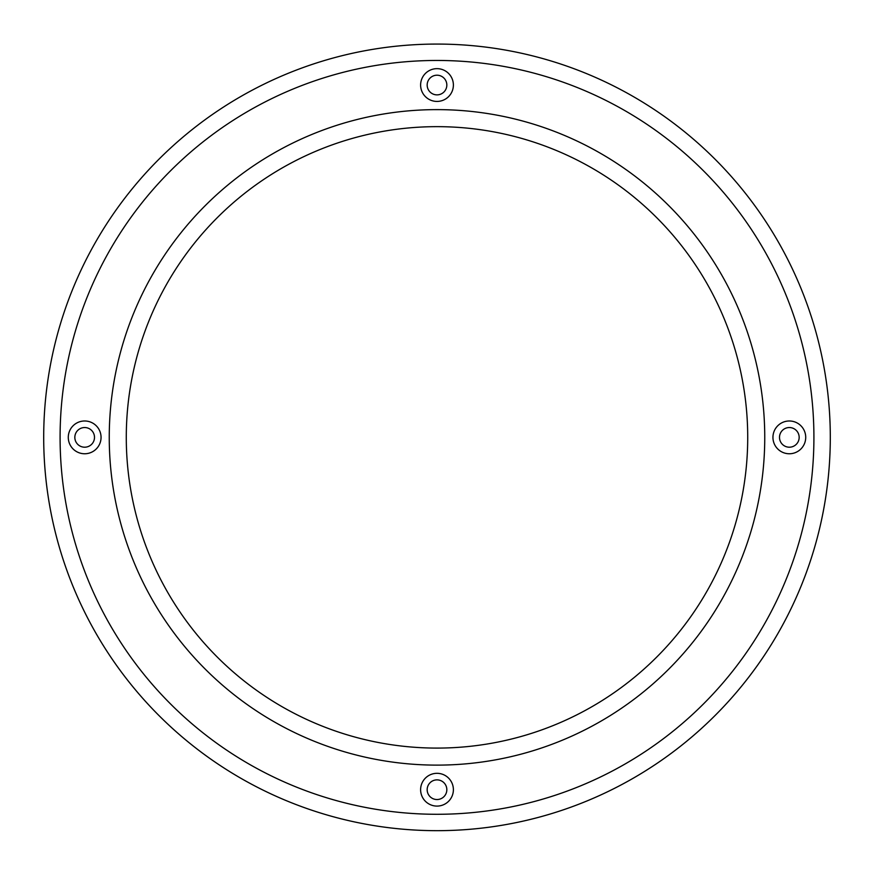 <?xml version="1.0" encoding="UTF-8"?>
<svg xmlns="http://www.w3.org/2000/svg" width="874" height="874" viewBox="0 0 874 874"><rect width="100%" height="100%" fill="white"/><g stroke="black" fill="none" stroke-linecap="round" stroke-linejoin="round"><path stroke-width="1.31" d="M829.557 461.581A393.3 393.3 0 0 1 412.79 829.929A393.3 393.3 0 0 1 44.443 413.173M412.79 829.929A393.3 393.3 0 0 1 43.7 437.371A393.3 393.3 0 0 0 437 830.671A393.3 393.3 0 0 0 830.3 437.371A393.3 393.3 0 0 1 390.35 827.896A393.3 393.3 0 0 1 43.7 437.371A393.3 393.3 0 0 1 437 44.071A393.3 393.3 0 0 1 830.3 437.371M747.718 437.371A310.718 310.718 0 0 1 437 748.089A310.718 310.718 0 0 1 126.282 437.371A310.718 310.718 0 0 1 437 126.654A310.718 310.718 0 0 1 747.718 437.371M109.25 437.371A327.75 327.75 0 0 1 437 109.621A327.75 327.75 0 0 1 764.75 437.371A327.75 327.75 0 0 1 437 765.121A327.75 327.75 0 0 1 109.25 437.371M437 101.428A16.387 16.387 0 0 1 420.613 85.04A16.387 16.387 0 0 1 437 68.653A16.387 16.387 0 0 1 453.387 85.04A16.387 16.387 0 0 1 437 101.428M772.944 437.371A16.387 16.387 0 0 1 789.331 420.984A16.387 16.387 0 0 1 805.719 437.371A16.387 16.387 0 0 1 789.331 453.759A16.387 16.387 0 0 1 772.944 437.371M437 773.315A16.387 16.387 0 0 1 453.387 789.703A16.387 16.387 0 0 1 437 806.09A16.387 16.387 0 0 1 420.613 789.703A16.387 16.387 0 0 1 437 773.315M68.281 437.371A16.387 16.387 0 0 1 84.669 420.984A16.387 16.387 0 0 1 101.056 437.371A16.387 16.387 0 0 1 84.669 453.759A16.387 16.387 0 0 1 68.281 437.371M437 94.873A9.832 9.832 0 0 1 427.168 85.04A9.832 9.832 0 0 1 437 75.208A9.832 9.832 0 0 1 446.833 85.04A9.832 9.832 0 0 1 437 94.873M779.499 437.371A9.832 9.832 0 0 1 789.331 427.539A9.832 9.832 0 0 1 799.164 437.371A9.832 9.832 0 0 1 789.331 447.204A9.832 9.832 0 0 1 779.499 437.371M437 779.87A9.832 9.832 0 0 1 446.833 789.703A9.832 9.832 0 0 1 437 799.535A9.832 9.832 0 0 1 427.168 789.703A9.832 9.832 0 0 1 437 779.87M60.087 437.371A376.913 376.913 0 0 1 437 60.459A376.913 376.913 0 0 1 813.913 437.371A376.913 376.913 0 0 1 437 814.284A376.913 376.913 0 0 1 60.087 437.371M94.501 437.371A9.832 9.832 0 0 1 84.669 447.204A9.832 9.832 0 0 1 74.836 437.371A9.832 9.832 0 0 1 84.669 427.539A9.832 9.832 0 0 1 94.501 437.371"/></g></svg>
